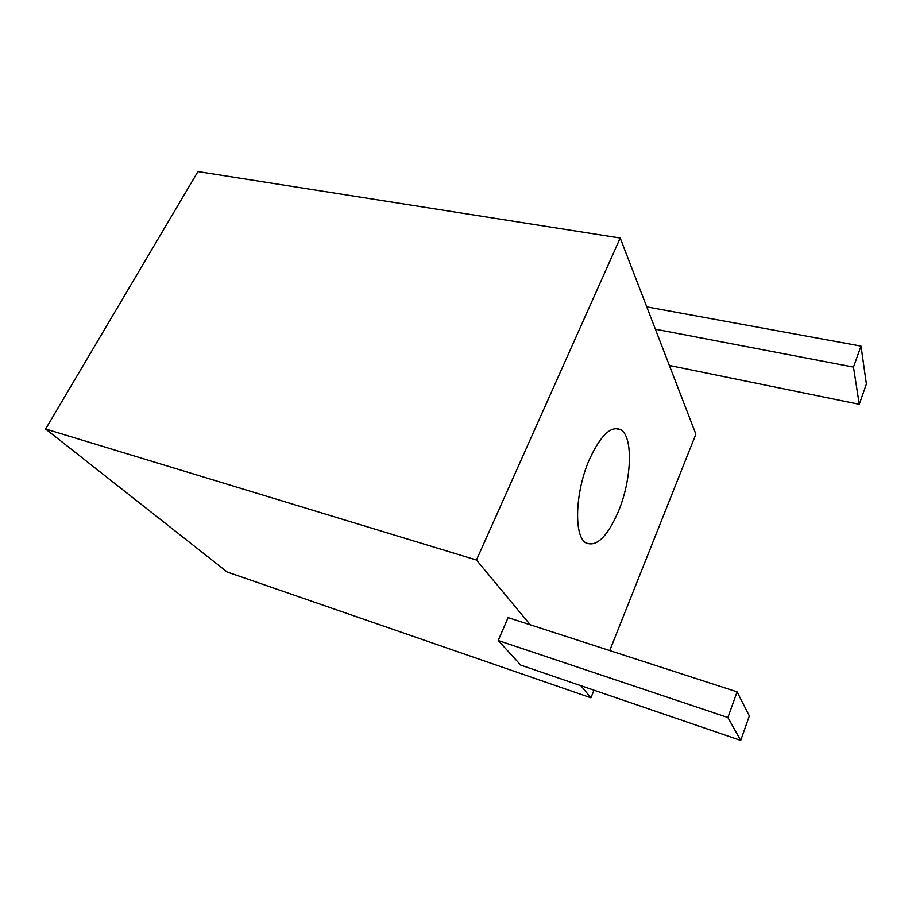 <?xml version="1.0" encoding="UTF-8"?>
<svg xmlns="http://www.w3.org/2000/svg" width="912" height="912" viewBox="0 0 912 912"><rect width="100%" height="100%" fill="white"/><g stroke="black" fill="none" stroke-linecap="round" stroke-linejoin="round"><path stroke-width="1.37" d="M589.403 459.477C575.255 491.5 573.648 535.515 585.572 542.686C596.129 547.588 607.027 537.293 618.245 511.792C631.617 480.339 633.521 437.281 620.992 429.848C611.291 425.152 600.757 435.024 589.403 459.477M580.864 685.699L590.942 697.817L227.191 572.006L45.6 429.005L197.95 171.581L620.206 238.043L695.879 434.158L609.74 650.564M45.6 429.005L476.463 560.025L620.206 238.043M590.942 697.817L593.974 690.19M476.463 560.025L530.271 624.8L737.09 691.855L727.89 717.516L498.214 640.52L508.075 617.606L530.271 624.8M669.374 365.473L859.264 404.301L866.4 384.066L861.008 346.104L646.768 306.877M859.264 404.301L853.484 367.091L861.008 346.104M655.386 329.198L853.484 367.091M737.09 691.855L749.356 715.92L740.715 740.419L520.798 665.133L498.214 640.52M740.715 740.419L727.89 717.516M615.247 428.503L620.992 429.848"/></g></svg>
